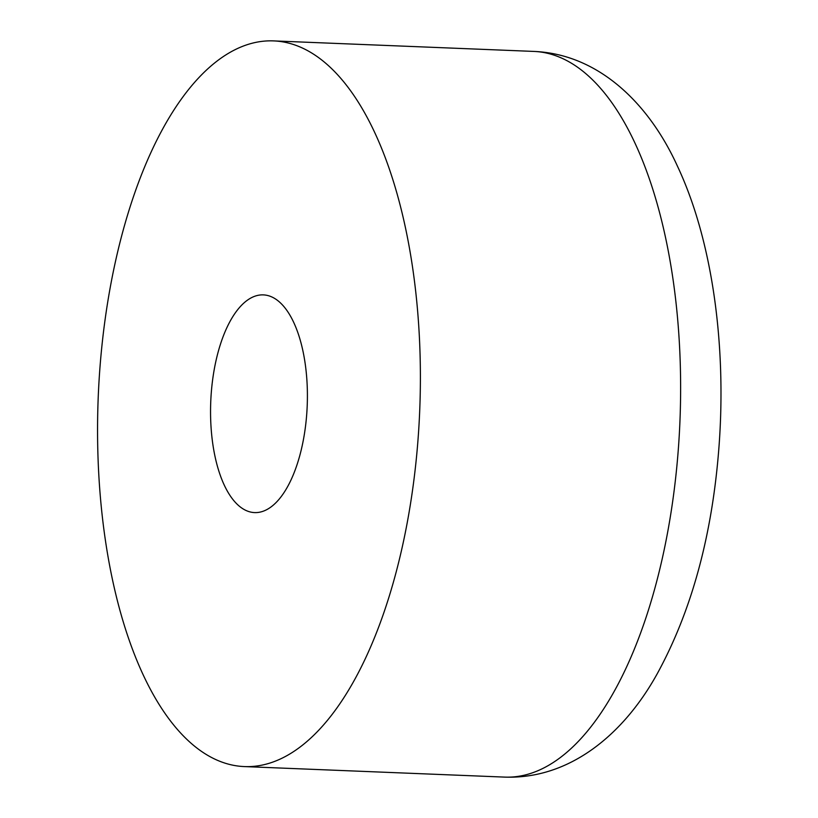<?xml version="1.0" encoding="UTF-8"?>
<svg xmlns="http://www.w3.org/2000/svg" width="818" height="818" viewBox="0 0 818 818"><rect width="100%" height="100%" fill="white"/><g stroke="black" fill="none" stroke-linecap="round" stroke-linejoin="round"><path stroke-width="1.23" d="M199.551 750.014A363.141 160.901 92.3 0 1 101.943 345.605A363.141 160.901 92.3 0 1 273.641 40.9A363.141 160.901 92.3 0 1 284.265 42.127A363.141 160.901 92.3 0 1 318.427 57.495A363.141 160.901 92.3 0 1 416.004 461.914A363.141 160.901 92.3 0 1 244.316 766.578A363.141 160.901 92.3 0 1 199.551 750.014M251.392 512.221A108.937 48.272 92.3 0 1 210.584 407.466A108.937 48.272 92.3 0 1 263.376 294.889A108.937 48.272 92.3 0 1 307.374 400.033A108.937 48.272 92.3 0 1 254.582 512.589A108.937 48.272 92.3 0 1 251.392 512.221M273.641 40.9L533.868 51.422A363.141 160.901 92.3 0 1 544.491 52.649A363.141 160.901 92.3 0 1 578.653 68.006A363.141 160.901 92.3 0 1 678.643 444.787A363.141 160.901 92.3 0 1 504.542 777.1L244.316 766.578M533.868 51.422C597.713 54.029 648.48 102.373 677.498 166.279C712.038 239.684 726.323 342.998 719.206 443.745C712.805 533.152 692.192 609.758 657.335 673.562C623.817 734.319 569.584 779.513 504.542 777.1"/></g></svg>
